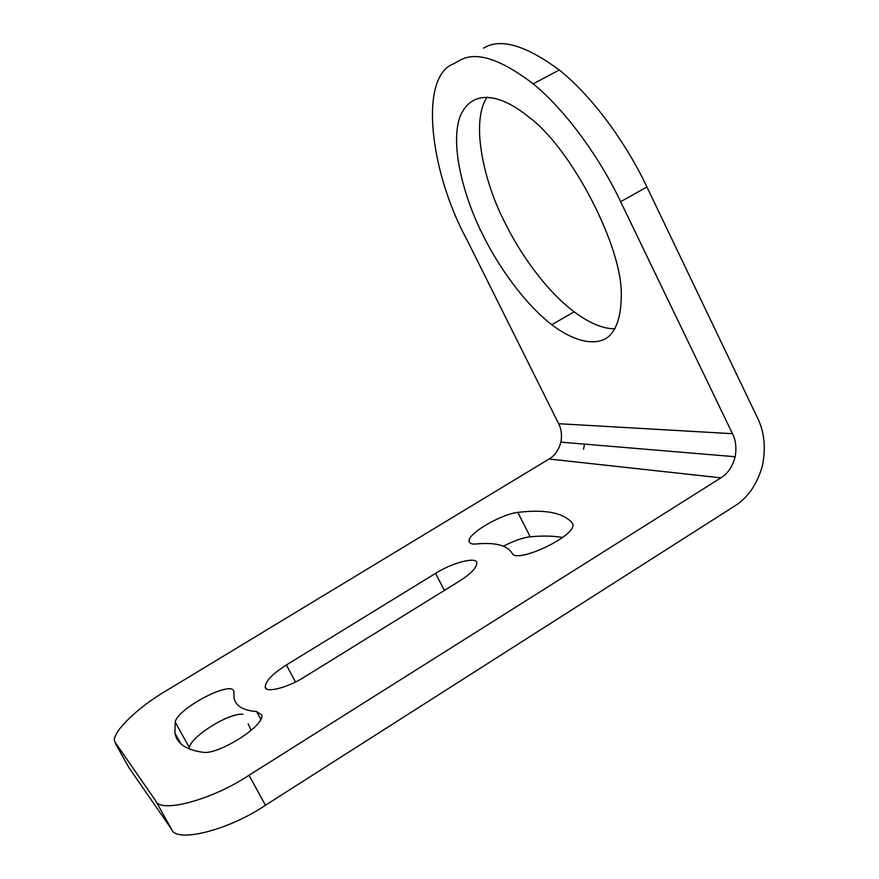 <?xml version="1.0" encoding="UTF-8"?>
<svg xmlns="http://www.w3.org/2000/svg" width="879" height="879" viewBox="0 0 879 879"><rect width="100%" height="100%" fill="white"/><g stroke="black" fill="none" stroke-linecap="round" stroke-linejoin="round"><path stroke-width="1.32" d="M487.12 97.14C469.825 122.785 484.79 184.227 504.898 222.563C519.368 252.427 545.496 290.29 574.141 311.803C589.468 323.208 603.06 328.878 614.937 328.812M482.813 234.792C464.562 199.214 449.663 146.112 459.915 116.973C471.243 88.746 499.876 93.229 528.839 117.083C570.702 147.364 623.31 247.625 621.266 296.234C621.024 315.396 616.926 328.746 608.96 336.305C597.171 346.194 575.855 342.964 551.803 324.747C523.521 302.859 497.426 264.755 482.813 234.792M304.431 676.984C287.356 688.103 264.337 693.498 265.227 686.785C265.755 680.84 272.798 673.578 286.367 664.996L435.555 573.383C452.586 562.472 477.528 556.176 476.792 563.164C476.451 568.043 470.606 574.064 459.267 581.228L304.431 676.984M572.394 523.115L572.932 524.411C575.844 536.322 516.094 564.131 512.171 553.287C507.216 545.31 495.295 542.2 476.44 543.958C472.155 544.398 469.716 543.574 469.133 541.497C466.826 533.971 501.349 514.028 517.83 512.402C545.233 509.128 563.428 512.699 572.394 523.115L572.844 524.027M562.527 537.476C553.265 535.849 542.497 535.63 530.224 536.827C523.214 537.53 514.281 540.64 503.403 546.178M242.934 714.264C228.375 712.77 190.765 736.789 189.337 747.589L189.128 748.864M175.229 722.088C177.228 708.54 232.441 679.478 233.869 691.608L234.023 697.915C235.528 705.914 243.054 710.474 256.591 711.572L261.744 714.858C265.271 725.702 218.278 754.951 203.17 752.303C186.293 750.018 176.866 743.601 174.888 733.053L175.229 722.088L189.337 747.589M248.142 723.813L251.174 730.273M155.583 800.67C159.582 813.778 211.696 800.231 248.999 775.256L720.901 477.857L549.067 459.003L165.812 691.004C138.519 706.815 111.106 732.811 114.677 741.645L155.583 800.67L171.658 829.413L128.993 767.73M483.483 48.18C500.217 37.775 525.477 45.049 559.253 70.001C592.842 96.624 626.98 144.486 646.911 186.952L757.566 418.074C764.367 431.864 766.005 447.664 762.467 465.485C757.259 484.208 747.963 497.734 734.591 506.062L265.447 805.241C228.408 830.413 176.075 843.247 171.658 829.413M646.911 186.952L620.662 201.72L732.482 433.699C735.8 440.368 736.679 448.037 735.141 456.728C732.614 466.518 727.867 473.561 720.901 477.857M549.067 459.003C554.836 455.586 558.769 449.971 560.868 442.137C562.142 435.193 561.406 429.051 558.659 423.711L466.408 238.736C429.886 171.405 418.734 76.912 453.498 63.837L458.959 60.882C475.089 50.784 499.843 58.432 533.201 83.824C566.395 110.875 600.511 159.099 620.662 201.72M584.535 444.115L583.535 449.224M286.367 664.996L295.509 681.972M444.4 590.424L435.555 573.383M517.83 512.402L530.224 536.827M260.777 719.253L256.591 711.572M248.999 775.256L265.447 805.241M115.556 743.755L129.554 768.729M558.659 423.711L732.482 433.699M574.141 311.803L551.803 324.747M266.106 688.389L265.227 686.785M469.793 542.793L469.133 541.497M180.777 743.689L174.888 733.053M735.141 456.728L560.868 442.137M559.253 70.001L533.201 83.824"/></g></svg>
